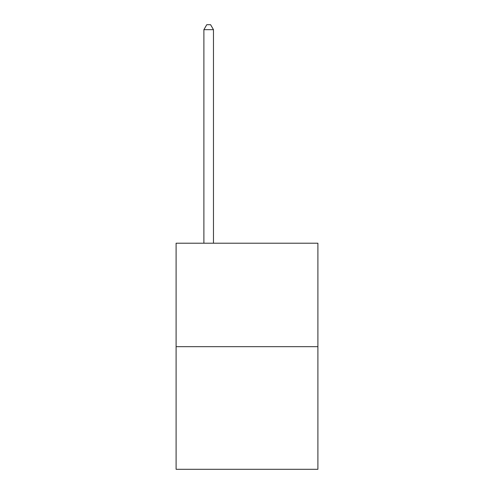 <?xml version="1.0" encoding="UTF-8"?>
<svg xmlns="http://www.w3.org/2000/svg" width="494" height="494" viewBox="0 0 494 494"><rect width="100%" height="100%" fill="white"/><g stroke="black" fill="none" stroke-linecap="round" stroke-linejoin="round"><path stroke-width="0.74" d="M317.895 346.671L317.895 243.209L176.105 243.209L176.105 469.3L317.895 469.3L317.895 346.671L176.105 346.671M213.47 243.209L213.47 29.683L203.886 29.683L203.886 243.209M203.886 29.683L206.764 24.7L210.592 24.7L213.47 29.683"/></g></svg>
